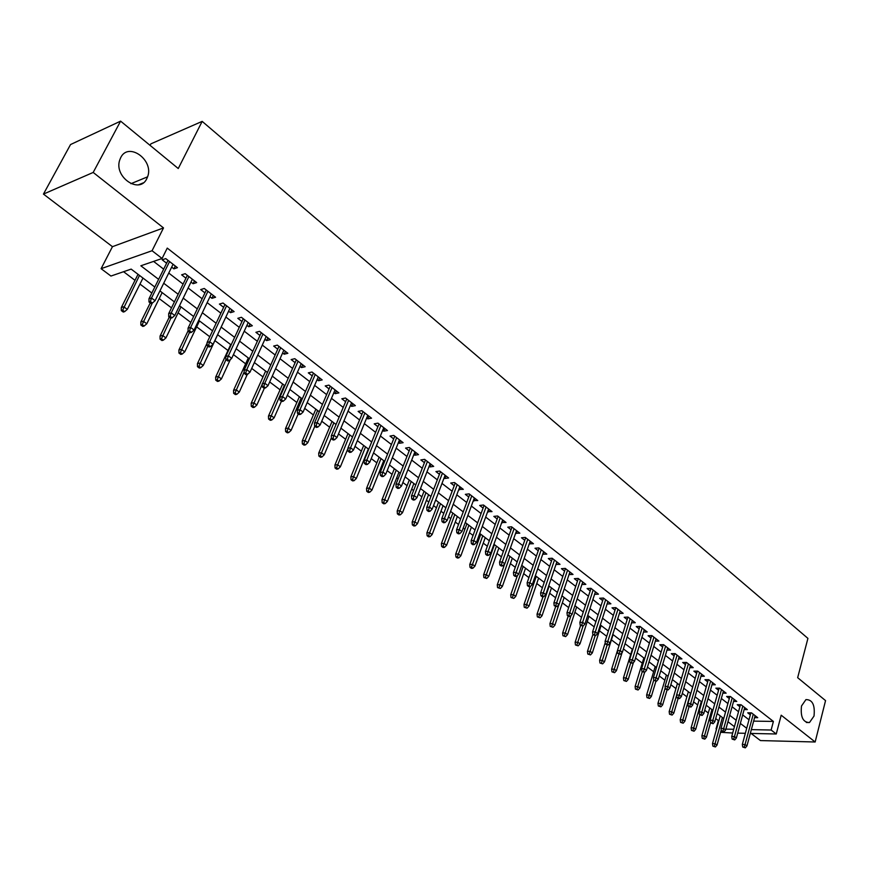 <?xml version="1.0" encoding="UTF-8"?>
<svg xmlns="http://www.w3.org/2000/svg" width="869" height="869" viewBox="0 0 869 869"><rect width="100%" height="100%" fill="white"/><g stroke="black" fill="none" stroke-linecap="round" stroke-linejoin="round"><path stroke-width="1.3" d="M146.818 178.634C139.648 194.634 113.633 177.059 119.737 159.983L120.715 157.615C128.438 141.419 154.28 160.222 147.589 176.82L146.818 178.634M814.014 716.056L809.474 722.541C802.999 722.454 800.349 716.936 801.511 705.976L805.943 699.599C812.461 699.567 815.144 705.052 814.014 716.056M154.801 287.031L131.165 269.108L110.939 276.049L101.097 268.684L152.064 250.728L162.09 258.484L140.843 265.784L158.614 279.351M112.449 246.677L163.513 227.917L93.189 172.442L120.606 121.139L70.541 144.547L43.45 194.091L112.449 246.677L101.097 268.684M150.087 145.384L150.88 143.852L202.173 121.378L807.92 638.378L797.666 677.69L825.55 700.61L815.155 741.996L781.188 715.198L776.256 733.99L750.316 733.414M751.077 733.436L760.44 740.573L815.155 741.996M732.676 733.023L720.586 732.306M715.708 718.565L718.381 720.586L716.056 728.917M123.583 271.715L134.999 280.329M139.974 284.076L151.836 293.027M159.201 298.588L171.497 307.865M178.091 312.84L190.811 322.442M196.655 326.853L209.766 336.748M214.893 340.615L227.982 350.489M233.435 354.606L245.634 363.818M251.706 368.402L263.003 376.918M269.672 381.958L280.068 389.801M287.324 395.276L296.861 402.477M304.682 408.376L313.383 414.947M321.736 421.248L329.633 427.211M338.508 433.903L345.623 439.279M355.008 446.351L361.363 451.152M371.226 458.593L376.853 462.84M381.48 466.338L382.382 467.011M387.183 470.64L392.093 474.344M396.709 477.82L398.111 478.884M402.879 482.491L407.105 485.673M411.689 489.128L413.579 490.561M418.326 494.146L421.878 496.818M426.44 500.262L428.797 502.043M433.533 505.617L436.434 507.8M440.974 511.233L443.787 513.351M448.491 516.903L450.761 518.619M455.28 522.03L458.528 524.485M463.21 528.015L464.872 529.264M469.369 532.664L473.051 535.445M477.7 538.954L478.776 539.758M483.251 543.136L487.346 546.232M496.927 553.455L501.424 556.844M510.396 563.623L515.284 567.305M523.67 573.638L528.928 577.613M536.76 583.512L542.375 587.759M549.642 593.245L555.628 597.753M562.352 602.836L568.674 607.605M574.887 612.287L581.535 617.305M587.238 621.607L594.211 626.875M599.414 630.796L606.703 636.304M611.418 639.866L619.01 645.591M623.41 648.915L630.72 654.422M635.521 658.05L642.256 663.134M647.47 667.066L653.64 671.726M659.245 675.952L664.872 680.199M670.846 684.707L675.952 688.563M682.295 693.353L686.879 696.808M693.592 701.87L697.677 704.955M704.726 710.277L708.322 712.993M93.189 172.442L43.45 194.091M171.66 267.131L173.898 268.858L177.45 267.674L165.751 258.604L162.21 259.82L166.609 263.22M190.984 282.077L193.103 283.718L196.676 282.588L185.184 273.67L181.621 274.832L185.955 278.189M209.961 296.763L211.96 298.317L215.566 297.231L204.269 288.475L200.685 289.583L204.954 292.896M228.601 311.189L230.491 312.655L234.109 311.613L223.018 303.02L219.412 304.074L223.626 307.333M246.915 325.354L248.708 326.733L252.336 325.756L241.441 317.304L237.813 318.315L241.962 321.53M264.915 339.279L266.598 340.583L270.248 339.649L259.538 331.339L255.899 332.306L259.994 335.467M282.61 352.966L284.185 354.194L287.856 353.292L277.33 345.134L273.67 346.058L277.7 349.175M299.99 366.414L301.478 367.565L305.16 366.718L294.819 358.691L291.137 359.57L295.112 362.645M317.087 379.644L318.478 380.72L322.182 379.905L312.004 372.019L308.31 372.855L312.232 375.886M333.892 392.647L335.195 393.657L338.91 392.886L328.906 385.13L325.202 385.923L329.069 388.91M350.424 405.432L351.641 406.377L355.356 405.638L345.525 398.013L341.81 398.773L345.623 401.717M366.675 418.011L367.804 418.88L371.541 418.195L361.862 410.689L358.137 411.406L361.895 414.307M382.664 430.383L383.718 431.187L387.455 430.535L377.939 423.149L374.202 423.833L377.917 426.701M398.393 442.549L399.371 443.299L403.118 442.679L393.755 435.412L390.007 436.064L393.668 438.888M413.872 454.52L414.774 455.215L418.521 454.628L409.31 447.481L405.562 448.089L409.169 450.881M429.112 466.305L429.927 466.935L433.685 466.381L424.615 459.353L420.857 459.929L424.42 462.688M444.092 477.907L444.841 478.482L448.61 477.961L439.681 471.041L435.923 471.574L439.432 474.3M458.854 489.323L463.307 489.356L454.52 482.534L450.739 483.045L454.215 485.728M473.377 500.555L477.765 500.566L469.119 493.864L465.339 494.342L468.76 496.992M487.672 511.624L492.006 511.613L483.49 505.008L479.699 505.454L483.088 508.072M501.761 522.519L506.019 522.475L497.633 515.98L493.842 516.392L497.187 518.978M515.621 533.24L519.825 533.186L511.569 526.788L507.778 527.168L511.081 529.721M529.275 543.809L533.425 543.733L525.289 537.422L521.498 537.792L524.757 540.312M542.734 554.216L546.818 554.118L538.813 547.904L535.011 548.241L538.226 550.729M555.986 564.47L560.016 564.35L552.13 558.235L548.328 558.539L551.5 561.005M569.043 574.572L573.019 574.442L565.241 568.402L561.439 568.684L564.578 571.118M581.904 584.522L585.836 584.37L578.167 578.428L574.366 578.689L577.472 581.089M594.581 594.331L598.459 594.168L590.909 588.302L587.096 588.541L590.17 590.909M607.073 603.998L610.896 603.814L603.455 598.046L599.653 598.252L602.684 600.598M619.401 613.492L623.171 613.329L615.828 607.637L612.026 607.822L615.013 610.136M631.546 622.845L635.261 622.704L628.026 617.088L624.214 617.262L627.179 619.543M643.527 632.067L647.177 631.948L640.04 626.419L636.238 626.56L639.171 628.819M655.335 641.159L658.93 641.061L651.902 635.608L648.089 635.728L650.99 637.965M666.979 650.131L670.52 650.045L663.579 644.668L659.777 644.765L662.645 646.981M678.461 658.974L681.948 658.908L675.104 653.607L671.303 653.684L674.138 655.878M689.79 667.696L693.223 667.653L686.477 662.417L682.676 662.482L685.467 664.644M700.957 676.299L704.335 676.267L697.688 671.107L693.886 671.161L696.656 673.301M711.972 684.794L715.306 684.772L708.746 679.688L704.944 679.71L707.681 681.828M722.834 693.169L726.126 693.169L719.651 688.15L715.86 688.15L718.565 690.247M733.566 701.424L736.793 701.446L730.405 696.493L726.625 696.482L729.297 698.557M744.136 709.582L747.329 709.615L741.029 704.726L737.238 704.694L739.888 706.747M718.381 720.586L718.924 720.586M753.629 721.129L773.399 721.433L167.261 248.1L162.09 258.484M153.596 261.406L163.665 269.151M168.738 273.062L183.077 284.098M188.117 287.987L202.14 298.773M207.159 302.64L220.867 313.188M225.864 317.033L239.268 327.352M244.232 331.176L257.343 341.278M262.286 345.08L275.115 354.954M280.035 358.734L292.581 368.402M297.47 372.16L309.744 381.621M314.611 385.369L326.635 394.613M331.469 398.339L343.233 407.398M348.045 411.102L359.56 419.966M364.35 423.659L375.614 432.327M380.394 435.999L391.419 444.493M396.166 448.143L406.964 456.464M411.689 460.092L422.258 468.239M426.961 471.856L437.313 479.829M441.995 483.425L452.141 491.235M456.79 494.819L466.718 502.467M471.346 506.03L481.089 513.525M485.684 517.066L495.221 524.409M499.805 527.939L509.147 535.13M513.709 538.639L522.866 545.689M527.407 549.175L536.379 556.084M540.887 559.56L549.686 566.338M554.172 569.792L562.797 576.429M567.261 579.873L575.712 586.369M580.166 589.801L588.443 596.177M592.875 599.577L600.99 605.834M605.4 609.223L613.362 615.35M617.74 618.728L625.55 624.735M629.906 628.091L637.564 633.99M641.909 637.335L649.415 643.114M653.738 646.438L661.103 652.108M665.393 655.411L672.617 660.972M676.897 664.264L683.979 669.727M688.237 672.997L695.189 678.352M699.426 681.611L706.247 686.858M710.462 690.105L717.153 695.254M721.346 698.491L727.907 703.542M732.089 706.758L738.531 711.711M742.68 714.915L749.002 719.782M754.574 717.631L757.725 717.675L751.5 712.852L747.72 712.808L750.349 714.839M163.513 227.917L152.064 250.728M773.399 721.433L771.129 730.025L776.256 733.99M120.606 121.139L178.254 168.532L202.173 121.378M734.424 726.658L727.94 721.737M723.736 718.544L717.121 713.536M712.906 710.331L706.16 705.215M701.924 702L695.059 696.797M690.79 693.56L683.784 688.248M679.504 685L672.367 679.58M668.065 676.321L660.788 670.803M656.453 667.522L649.034 661.896M644.689 658.593L637.129 652.858M632.751 649.545L625.039 643.69M620.651 640.355L612.786 634.392M608.365 631.046L600.349 624.963M595.906 621.596L587.726 615.393M583.273 612.004L574.92 605.682M570.444 602.282L561.928 595.819M557.42 592.408L548.741 585.815M544.211 582.382L535.347 575.658M530.796 572.215L521.758 565.35M517.185 561.885L507.952 554.889M503.357 551.402L493.94 544.255M489.323 540.757L479.71 533.457M475.071 529.938L465.252 522.497M460.592 518.956L450.566 511.363M445.884 507.8L435.651 500.044M430.937 496.471L420.498 488.552M415.762 484.956L405.095 476.864M400.327 473.257L389.442 464.991M384.652 461.363L373.529 452.923M368.717 449.273L357.355 440.659M352.521 436.988L340.909 428.178M336.042 424.496L324.18 415.501M319.292 411.797L307.17 402.597M302.26 398.871L289.877 389.475M284.934 385.727L272.269 376.125M267.315 372.366L254.367 362.547M249.381 358.767L236.14 348.73M231.132 344.917L217.598 334.663M212.557 330.839L198.719 320.335M193.657 316.501L179.503 305.758M174.408 301.901L159.929 290.919M725.897 729.113L733.708 729.265M745.341 733.306L737.705 733.132M751.348 729.623L771.129 730.025M163.709 283.24L178.134 294.243M183.207 298.121L197.296 308.875M202.347 312.731L216.131 323.257M221.15 327.081L234.63 337.368M239.616 341.18L252.803 351.25M257.767 355.041L270.661 364.882M275.603 368.652L288.215 378.287M293.135 382.034L305.475 391.463M310.374 395.189L322.442 404.411M327.32 408.126L339.127 417.153M343.972 420.846L355.54 429.677M360.363 433.349L371.682 441.995M376.473 445.656L387.563 454.118M392.332 457.757L403.183 466.045M407.93 469.662L418.554 477.776M423.268 481.372L433.674 489.323M438.378 492.908L448.567 500.685M453.238 504.248L463.22 511.874M467.87 515.426L477.657 522.888M482.273 526.418L491.854 533.729M496.46 537.248L505.845 544.407M510.429 547.904L519.629 554.933M524.181 558.409L533.197 565.284M537.726 568.75L546.558 575.495M551.076 578.928L559.734 585.543M564.22 588.965L572.704 595.45M577.168 598.86L585.489 605.204M589.932 608.604L598.089 614.828M602.51 618.196L610.516 624.3M614.915 627.668L622.758 633.653M627.136 636.988L634.826 642.864M639.182 646.188L646.721 651.946M651.055 655.259L658.452 660.896M662.765 664.188L670.021 669.727M674.311 673.008L681.426 678.439M685.695 681.698L692.68 687.031M696.927 690.268L703.781 695.504M708.007 698.73L714.731 703.857M718.935 707.073L725.528 712.102M729.721 715.306L736.184 720.238M740.355 723.421L746.699 728.265M607.909 601.489L607.094 604.009M595.471 591.854L594.657 594.385M582.871 582.078L582.024 584.62M570.075 572.15L569.217 574.702M557.083 562.08L556.214 564.644M543.907 551.858L543.027 554.444M530.535 541.485L529.634 544.081M516.957 530.959L516.034 533.555M503.173 520.27L502.228 522.877M489.171 509.408L488.215 512.037M474.952 498.393L473.985 501.022M460.516 487.194L459.527 489.844M445.851 475.821L444.841 478.482M430.959 464.274L429.927 466.935M415.827 452.532L414.774 455.215M400.446 440.605L399.371 443.299M384.815 428.482L383.718 431.187M368.923 416.164L367.804 418.88M352.781 403.64L351.641 406.377M336.368 390.909L335.195 393.657M319.673 377.961L318.478 380.72M302.694 364.806L301.478 367.565M285.423 351.413L284.185 354.194M267.858 337.791L266.598 340.583M249.99 323.931L248.708 326.733M231.817 309.831L230.491 312.655M213.307 295.482L211.96 298.317M194.471 280.883L193.103 283.718M175.299 266.012L173.898 268.858M143.179 182.892L138.54 184.793M750.881 712.841L742.322 744.44L745.048 744.516L753.249 714.199M744.255 747.068L742.734 747.025L745.309 747.861L744.255 747.068L745.048 744.516L746.938 745.939L755.118 715.643M742.322 744.44L742.734 747.025M745.309 747.861L746.938 745.939M712.884 746.134L715.404 746.96L712.884 746.134L712.493 743.592L715.133 743.668L717.034 745.07L721.227 729.971M714.351 746.178L722.421 717.544M712.493 743.592L720.238 715.893M717.034 745.07L715.404 746.96M740.453 704.716L731.731 736.477L734.457 736.543L742.799 706.095M733.653 739.117L732.132 739.084L734.718 739.921L733.653 739.117L734.457 736.543L736.38 737.987L744.69 707.562M731.731 736.477L732.132 739.084M734.718 739.921L736.38 737.987M729.873 696.493L720.988 728.418L723.725 728.472L732.209 697.894M722.921 731.057L721.4 731.025L723.996 731.872L722.921 731.057L723.725 728.472L725.669 729.927L734.131 699.371M720.988 728.418L721.4 731.025M723.996 731.872L725.669 729.927M719.152 688.15L710.103 720.249L712.852 720.282L721.487 689.573M712.037 722.899L710.505 722.867L713.123 723.714L712.037 722.899L712.852 720.282L714.818 721.77L723.421 691.072M710.103 720.249L710.505 722.867L706.443 737.238L704.802 739.139L702.261 738.313L704.802 739.139M713.123 723.714L714.818 721.77M708.289 679.688L699.078 711.961L701.815 711.993L710.603 681.133M701.001 714.611L699.469 714.6L702.109 715.448L701.001 714.611L701.815 711.993L703.814 713.492L712.58 682.665M699.078 711.961L699.469 714.6M702.109 715.448L703.814 713.492M702.261 738.313L701.88 735.761L704.52 735.826L711.928 709.593M703.727 738.357L704.52 735.826L706.443 737.238M701.88 735.761L709.745 707.942M691.496 730.394L694.049 731.22L691.496 730.394L691.116 727.82L693.766 727.874L695.711 729.319L699.827 714.861M692.973 730.427L701.294 701.533M691.116 727.82L699.121 699.882M695.711 729.319L694.049 731.22M680.59 722.367L683.164 723.193L680.59 722.367L680.21 719.782L682.86 719.825L684.837 721.281L689.03 706.769M682.067 722.389L690.529 693.364M680.21 719.782L688.357 691.713M684.837 721.281L683.164 723.193M669.532 714.231L672.117 715.068L669.532 714.231L669.163 711.635L671.813 711.657L673.812 713.134L678.081 698.567L679.612 698.567L678.472 697.709L676.94 697.709L678.081 698.567M671.009 714.242L676.603 695.352M669.163 711.635L677.451 683.447M673.812 713.134L672.117 715.068M697.286 671.118L687.89 703.564L690.638 703.575L699.588 672.584M689.812 706.225L688.281 706.215L690.931 707.073L689.812 706.225L690.638 703.575L692.658 705.096L701.576 674.138M687.89 703.564L688.281 706.215M690.931 707.073L692.658 705.096M658.333 705.976L660.929 706.823L658.333 705.976L657.963 703.369L660.625 703.39L662.645 704.889L667.077 689.953M659.81 705.986L665.252 687.792M657.963 703.369L666.404 675.061M662.645 704.889L660.929 706.823M686.119 662.428L676.56 695.048L679.297 695.048L688.411 663.916M678.472 697.709L679.297 695.048L681.35 696.59L690.431 665.491M676.56 695.048L676.94 697.709M679.612 698.567L681.35 696.59M674.811 653.607L665.057 686.412L667.805 686.401L677.081 655.128M666.968 689.084L665.437 689.084L668.12 689.953L666.968 689.084L667.805 686.401L669.89 687.966L679.124 656.725M665.057 686.412L665.437 689.084M668.12 689.953L669.89 687.966M663.34 644.679L653.401 677.657L656.149 677.635L665.589 646.221M655.302 680.34L653.781 680.34L656.475 681.22L655.302 680.34L656.149 677.635L658.257 679.221L667.664 647.839M653.401 677.657L653.781 680.34M656.475 681.22L658.257 679.221M651.707 635.608L641.583 668.782L644.331 668.739L653.933 637.183M643.473 671.465L641.952 671.476L644.668 672.356L643.473 671.465L644.331 668.739L646.471 670.347L656.052 638.824M641.583 668.782L641.952 671.476M644.668 672.356L646.471 670.347M639.91 626.419L629.591 659.777L632.339 659.723L642.126 628.026M631.481 662.46L629.949 662.482L632.686 663.362L631.481 662.46L632.339 659.723L634.511 661.352L644.266 629.688M629.591 659.777L629.949 662.482M632.686 663.362L634.511 661.352M646.981 697.622L649.588 698.459L646.981 697.622L646.623 695.004L649.273 695.004L651.326 696.525L655.921 681.22M648.448 697.622L653.749 680.134M646.623 695.004L655.193 666.566M651.326 696.525L649.588 698.459M635.467 689.139L638.096 689.997L635.467 689.139L635.109 686.51L637.77 686.499L639.845 688.042L644.624 672.356M636.944 689.139L642.267 671.726M635.109 686.51L643.842 657.952M639.845 688.042L638.096 689.997M623.79 680.546L626.44 681.405L623.79 680.546L623.442 677.907L626.104 677.885L628.211 679.449L633.414 662.558M625.267 680.536L630.688 663.036M623.442 677.907L632.328 649.219M628.211 679.449L626.44 681.405M611.961 671.835L614.622 672.693L611.961 671.835L611.613 669.184L614.274 669.152L616.414 670.727L622.095 652.543M613.438 671.824L618.945 654.238M611.613 669.184L627.95 617.099M616.414 670.727L614.622 672.693M599.958 663.004L602.641 663.862L599.958 663.004L599.621 660.331L602.282 660.288L604.455 661.896L613.079 634.62M601.435 662.982L607.116 645.026M599.621 660.331L605.248 642.647M604.455 661.896L602.641 663.862M617.783 653.369L620.531 654.248L617.783 653.369L617.424 650.642L620.173 650.577L630.134 618.728M619.304 653.325L620.173 650.577L622.378 652.228L632.306 620.412M620.531 654.248L622.378 652.228M587.792 654.042L590.486 654.911L587.792 654.042L587.466 651.37L590.116 651.305L592.321 652.923L601.098 625.528M589.269 654.009L595.146 635.63M587.466 651.37L592.886 634.533M592.321 652.923L590.486 654.911M615.817 607.637L605.085 641.376L607.833 641.289L617.978 609.299M606.964 644.07L605.432 644.114L608.202 644.994L606.964 644.07L607.833 641.289L610.071 642.973L620.184 611.016M605.085 641.376L605.432 644.114M608.202 644.994L610.071 642.973M575.452 644.961L578.167 645.83L575.452 644.961L575.126 642.267L577.776 642.191L580.014 643.831L588.954 616.317M576.918 644.917L583.034 626.06M575.126 642.267L580.601 625.495M580.014 643.831L578.167 645.83M603.499 598.068L592.56 631.969L595.319 631.872L605.65 599.74M594.439 634.663L592.908 634.718L595.699 635.619L594.439 634.663L595.319 631.872L597.579 633.577L607.887 601.467M592.56 631.969L592.908 634.718M595.699 635.619L597.579 633.577M562.927 635.739L565.665 636.619L562.927 635.739L562.612 633.034L565.263 632.936L567.533 634.62L576.636 606.975M564.405 635.684L571.042 615.458M562.612 633.034L568.185 616.186M567.533 634.62L565.665 636.619M590.996 588.378L579.862 622.432L582.61 622.313L593.136 590.04M581.73 625.137L580.199 625.191L583.001 626.093L581.73 625.137L582.61 622.313L584.913 624.04L595.406 591.8M579.862 622.432L580.199 625.191M583.001 626.093L584.913 624.04M550.229 626.386L552.977 627.277L550.229 626.386L549.925 623.67L552.575 623.562L554.867 625.256L564.133 597.503M551.706 626.332L558.897 604.672M549.925 623.67L555.617 606.692M554.867 625.256L552.977 627.277M578.309 578.537L566.968 612.743L569.716 612.612L580.449 580.199M568.826 615.458L567.305 615.524L568.598 616.501L570.129 616.425L568.826 615.458L569.716 612.612L572.052 614.372L582.741 581.98M566.968 612.743L567.305 615.524M570.129 616.425L572.052 614.372M537.346 616.903L540.116 617.794L537.346 616.903L537.042 614.177L539.692 614.046L542.028 615.773L551.467 587.879M538.813 616.838L549.165 586.14M537.042 614.177L542.984 596.71M542.028 615.773L540.116 617.794M565.447 568.565L553.89 602.923L556.638 602.771L567.566 570.205M555.736 605.628L554.205 605.715L557.051 606.616L555.736 605.628L556.638 602.771L559.006 604.552L569.89 572.008M553.89 602.923L554.205 605.715M557.051 606.616L559.006 604.552M524.268 607.279L527.059 608.17L524.268 607.279L523.974 604.542L526.625 604.389L528.993 606.138L538.606 578.124M525.745 607.203L536.271 576.353M523.974 604.542L530.166 586.575M528.993 606.138L527.059 608.17M552.38 558.43L540.605 592.951L543.353 592.788L554.487 560.06M542.452 595.667L540.92 595.754L542.256 596.753L543.788 596.666L542.452 595.667L543.353 592.788L545.754 594.592L556.855 561.895M540.605 592.951L540.92 595.754M543.788 596.666L545.754 594.592M539.128 548.154L527.125 582.827L529.873 582.643L541.213 549.773M528.96 585.543L527.429 585.641L528.786 586.662L530.318 586.564L528.96 585.543L529.873 582.643L532.317 584.479L543.614 551.641M527.125 582.827L527.429 585.641M530.318 586.564L532.317 584.479M525.669 537.715L513.438 572.552L516.186 572.345L527.744 539.323M515.263 575.267L513.742 575.376L515.121 576.408L516.642 576.299L515.263 575.267L516.186 572.345L518.663 574.213L530.188 541.213M513.438 572.552L513.742 575.376M516.642 576.299L518.663 574.213M512.004 527.125L499.545 562.113L502.282 561.885L514.068 528.721M501.359 564.839L499.838 564.959L501.239 566.001L502.76 565.882L501.359 564.839L502.282 561.885L504.802 563.785L516.544 530.644M499.545 562.113L499.838 564.959M502.76 565.882L504.802 563.785M498.133 516.36L485.434 551.511L488.172 551.272L500.186 517.946M487.237 554.237L485.717 554.368L487.14 555.432L488.66 555.302L487.237 554.237L488.172 551.272L490.724 553.195L502.695 519.901M485.434 551.511L485.717 554.368M488.66 555.302L490.724 553.195M484.044 505.443L471.107 540.746L473.833 540.485L486.075 507.018M472.888 543.483L471.378 543.625L472.823 544.7L474.333 544.559L472.888 543.483L473.833 540.485L476.429 542.441L488.639 508.995M471.107 540.746L471.378 543.625M474.333 544.559L476.429 542.441M469.749 494.342L456.551 529.818L459.277 529.536L471.758 495.906M458.321 532.545L456.812 532.708L458.278 533.805L459.788 533.653L458.321 532.545L459.277 529.536L461.917 531.524L474.355 497.915M456.551 529.818L456.812 532.708M459.788 533.653L461.917 531.524M455.215 483.077L441.756 518.717L444.483 518.413L457.213 484.63M443.527 521.443L442.017 521.617L443.505 522.725L445.015 522.562L443.527 521.443L444.483 518.413L447.166 520.422L459.842 486.673M441.756 518.717L442.017 521.617M445.015 522.562L447.166 520.422M440.453 471.639L426.733 507.431L429.46 507.105L442.43 473.171M428.493 510.168L426.983 510.342L428.493 511.483L430.003 511.298L428.493 510.168L429.46 507.105L432.175 509.147L445.113 475.245M426.733 507.431L426.983 510.342M430.003 511.298L432.175 509.147M425.462 460.005L411.471 495.971L414.187 495.612L427.418 461.526M413.209 498.697L411.7 498.893L413.242 500.044L414.752 499.86L413.209 498.697L414.187 495.612L416.957 497.698L430.144 463.633M411.471 495.971L411.7 498.893M414.752 499.86L416.957 497.698M410.233 448.198L395.96 484.315L398.665 483.946L412.167 449.697M397.687 487.053L396.177 487.259L397.741 488.432L399.251 488.226L397.687 487.053L398.665 483.946L401.478 486.053L414.937 451.837M395.96 484.315L396.177 487.259M399.251 488.226L401.478 486.053M394.754 436.195L380.198 472.475L382.892 472.073L396.666 437.672M381.904 475.213L380.405 475.43L381.991 476.625L383.49 476.408L381.904 475.213L382.892 472.073L385.749 474.224L399.479 439.855M380.198 472.475L380.405 475.43M383.49 476.408L385.749 474.224M379.014 423.985L364.165 460.44L366.859 460.016L380.915 425.462M365.86 463.177L364.361 463.405L365.979 464.622L367.478 464.394L365.86 463.177L366.859 460.016L369.77 462.199L383.761 427.667M364.165 460.44L364.361 463.405M367.478 464.394L369.77 462.199M363.025 411.591L347.872 448.208L350.555 447.752L364.893 413.036M349.544 450.935L348.056 451.185L349.696 452.423L351.195 452.173L349.544 450.935L350.555 447.752L353.509 449.979L367.793 415.284M347.872 448.208L348.056 451.185M351.195 452.173L353.509 449.979M346.764 398.98L331.306 435.76L333.989 435.282L348.61 400.413M332.968 438.497L331.48 438.758L333.153 440.018L334.641 439.747L332.968 438.497L333.989 435.282L336.987 437.541L351.565 402.705M331.306 435.76L331.48 438.758M334.641 439.747L336.987 437.541M330.242 386.162L314.459 423.116L317.131 422.606L332.056 387.574M316.099 425.843L314.621 426.125L316.316 427.396L317.804 427.124L316.099 425.843L317.131 422.606L320.183 424.898L335.065 389.899M314.459 423.116L314.621 426.125M317.804 427.124L320.183 424.898M313.427 373.127L297.328 410.244L299.99 409.712L315.23 374.517M298.947 412.971L297.47 413.275L299.197 414.567L300.674 414.274L298.947 412.971L299.99 409.712L303.096 412.047L318.282 376.885M297.328 410.244L297.47 413.275M300.674 414.274L303.096 412.047M296.34 359.875L279.894 397.155L282.544 396.59L298.1 361.243M281.502 399.881L280.024 400.196L281.784 401.511L283.261 401.206L281.502 399.881L282.544 396.59L285.705 398.969L301.206 363.644M279.894 397.155L280.024 400.196M283.261 401.206L285.705 398.969M511.005 597.514L513.807 598.404L511.005 597.514L510.722 594.754L513.362 594.602L515.762 596.373L525.549 568.228M512.471 597.427L523.181 566.436M510.722 594.754L517.468 575.441M515.762 596.373L513.807 598.404M497.546 587.596L500.37 588.498L497.546 587.596L497.264 584.837L499.903 584.652L502.347 586.456L512.319 558.191M499.012 587.509L509.907 556.366M497.264 584.837L504.683 563.905M502.347 586.456L500.37 588.498M483.881 577.537L486.716 578.45L485.347 577.429L483.881 577.537L483.609 574.757L486.249 574.561L488.726 576.397L498.882 548.002M485.347 577.429L496.438 546.145M483.609 574.757L494.439 544.635M488.726 576.397L486.716 578.45M470.01 567.327L471.4 568.359L472.866 568.239L471.476 567.207L470.01 567.327L469.749 564.535L472.378 564.318L474.898 566.175L485.239 537.65M471.476 567.207L482.762 535.782M469.749 564.535L480.774 534.272M474.898 566.175L472.866 568.239M455.921 556.964L457.344 558.007L458.81 557.876L457.387 556.833L455.921 556.964L455.671 554.15L458.311 553.922L460.852 555.802L471.4 527.157M457.387 556.833L468.88 525.245M455.671 554.15L466.914 523.757M460.852 555.802L458.81 557.876M441.626 546.438L443.071 547.492L444.526 547.361L443.092 546.297L441.626 546.438L441.387 543.614L444.016 543.364L446.601 545.276L457.344 516.501M443.092 546.297L454.791 514.557M441.387 543.614L452.836 513.079M446.601 545.276L444.526 547.361M427.113 535.749L428.569 536.825L430.025 536.673L428.569 535.597L427.113 535.749L426.875 532.914L429.503 532.643L432.132 534.587L443.071 505.671M428.569 535.597L440.485 503.705M426.875 532.914L438.541 502.239M432.132 534.587L430.025 536.673M412.362 524.898L413.85 525.984L415.306 525.821L413.818 524.735L412.362 524.898L412.145 522.052L414.763 521.748L417.435 523.725L428.591 494.689M413.818 524.735L425.951 492.69M412.145 522.052L424.039 491.235M417.435 523.725L415.306 525.821M397.394 513.872L398.904 514.98L400.348 514.806L398.849 513.698L397.394 513.872L397.176 511.005L399.794 510.69L402.51 512.699L413.872 483.522M398.849 513.698L411.2 481.502M397.176 511.005L409.299 480.057M402.51 512.699L400.348 514.806M382.175 502.673L383.718 503.792L385.163 503.618L383.631 502.488L382.175 502.673L381.98 499.794L384.587 499.458L387.346 501.489L398.936 472.193M383.631 502.488L396.221 470.14M381.98 499.794L394.33 468.706M387.346 501.489L385.163 503.618M366.729 491.289L368.282 492.441L369.727 492.245L368.174 491.094L366.729 491.289L366.533 488.411L369.14 488.041L371.932 490.116L383.75 460.679M368.174 491.094L380.991 458.593M366.533 488.411L379.134 457.181M371.932 490.116L369.727 492.245M351.022 479.731L352.608 480.894L354.052 480.687L352.466 479.525L351.022 479.731L350.848 476.831L353.444 476.451L356.29 478.547L368.337 448.991M352.466 479.525L365.534 446.862M350.848 476.831L363.687 445.46M356.29 478.547L354.052 480.687M335.076 467.989L336.683 469.173L338.117 468.945L336.509 467.761L335.076 467.989L334.902 465.067L337.487 464.665L340.376 466.794L347.904 448.621M336.509 467.761L349.816 434.945M334.902 465.067L348.002 433.566M340.376 466.794L338.117 468.945M318.858 456.051L320.487 457.246L321.921 457.018L320.292 455.812L318.858 456.051L318.706 453.118L321.28 452.684L324.213 454.856L331.415 437.704M320.292 455.812L333.848 422.834M318.706 453.118L332.056 421.465M324.213 454.856L321.921 457.018M302.369 443.918L304.031 445.134L305.464 444.885L303.802 443.657L302.369 443.918L302.227 440.974L304.802 440.507L307.789 442.723L314.806 426.266M303.802 443.657L317.619 410.526M302.227 440.974L315.849 409.18M307.789 442.723L305.464 444.885M285.619 431.578L287.302 432.816L288.725 432.556L287.042 431.306L285.619 431.578L285.488 428.623L288.052 428.135L291.082 430.383L298.241 413.85M287.042 431.306L301.13 398.013M285.488 428.623L299.381 396.688M291.082 430.383L288.725 432.556M268.586 419.032L270.302 420.303L271.715 420.02L269.998 418.749L268.586 419.032L268.467 416.066L271.019 415.556L274.104 417.837L281.404 401.228M269.998 418.749L284.359 385.293M268.467 416.066L282.642 383.989M274.104 417.837L271.715 420.02M251.26 406.279L252.998 407.561L254.411 407.268L252.673 405.986L251.26 406.279L251.163 403.303L253.694 402.76L256.833 405.073L264.393 388.161M252.673 405.986L278.949 346.383M251.163 403.303L265.621 371.085M256.833 405.073L254.411 407.268M262.286 386.89L264.067 388.237L265.534 387.911L263.741 386.564L262.286 386.89L262.166 383.837L264.806 383.24L280.687 347.741M263.741 386.564L264.806 383.24L268.021 385.662L283.848 350.185M265.534 387.911L268.021 385.662M261.265 332.675L244.124 370.292L246.753 369.662L262.97 334M245.677 373.018L244.222 373.355L246.046 374.724L247.502 374.376L245.677 373.018L246.753 369.662L250.022 372.128L266.186 336.488M244.124 370.292L244.222 373.355M247.502 374.376L250.022 372.128M243.266 318.717L225.766 356.496L228.373 355.845L244.939 320.02M227.298 359.223L225.853 359.581L227.7 360.972L229.155 360.613L227.298 359.223L228.373 355.845L231.708 358.343L248.208 322.551M225.766 356.496L225.853 359.581M229.155 360.613L231.708 358.343M224.952 304.508L207.083 342.462L209.679 341.767L226.592 305.79M208.593 345.178L207.148 345.569L209.027 346.981L210.472 346.601L208.593 345.178L209.679 341.767L213.068 344.32L229.927 308.365M207.083 342.462L207.148 345.569M210.472 346.601L213.068 344.32M206.311 290.061L188.052 328.178L190.637 327.45L207.919 291.311M189.54 330.893L188.106 331.295L190.029 332.729L191.462 332.327L189.54 330.893L190.637 327.45L194.091 330.046L211.308 293.928M188.052 328.178L188.106 331.295M191.462 332.327L194.091 330.046M187.346 275.343L168.684 313.633L171.258 312.873L188.91 276.57M170.139 316.338L168.716 316.761L170.672 318.228L172.095 317.804L170.139 316.338L171.258 312.873L174.767 315.512L192.364 279.242M168.684 313.633L168.716 316.761M172.095 317.804L174.767 315.512M168.021 260.363L148.968 298.817L151.51 298.024L169.564 261.558M150.391 301.521L148.979 301.967L150.967 303.455L152.39 303.02L150.391 301.521L151.51 298.024L155.095 300.707L173.072 264.285M148.968 298.817L148.979 301.967M152.39 303.02L155.095 300.707M233.642 393.309L235.412 394.613L236.824 394.309L235.043 392.994L233.642 393.309L233.555 390.311L236.086 389.746L239.268 392.104L247.296 374.43M235.043 392.994L244.178 371.954M233.555 390.311L248.306 357.952M239.268 392.104L236.824 394.309M215.718 380.122L217.522 381.448L218.923 381.122L217.12 379.786L215.718 380.122L215.653 377.103L218.162 376.505L221.41 378.906L230.328 359.56M217.12 379.786L225.951 359.668M215.653 377.103L230.709 344.602M221.41 378.906L218.923 381.122M197.491 366.696L199.327 368.054L200.717 367.706L198.882 366.349L197.491 366.696L197.437 363.676L199.935 363.036L203.237 365.48L217.663 334.706M198.882 366.349L207.887 346.123M197.437 363.676L207.094 343.157M203.237 365.48L200.717 367.706M178.938 353.042L180.817 354.422L182.197 354.052L180.328 352.673L178.938 353.042L178.905 350.001L181.393 349.338L184.749 351.826L199.479 320.911M180.328 352.673L189.507 332.349M178.905 350.001L188.095 330.796M184.749 351.826L182.197 354.052M160.07 339.149L161.971 340.55L163.339 340.159L161.438 338.758L160.07 339.149L160.048 336.097L162.514 335.391L165.936 337.922L180.98 306.876M161.438 338.758L170.889 318.163M160.048 336.097L169.259 317.163M165.936 337.922L163.339 340.159M140.854 325.006L142.798 326.429L144.156 326.027L142.223 324.604L140.854 325.006L140.854 321.932L143.309 321.204L146.796 323.779L162.145 292.603M142.223 324.604L152.281 303.053M140.854 321.932L150.261 302.923M146.796 323.779L144.156 326.027M121.302 310.602L123.279 312.058L124.636 311.634L122.659 310.179L121.302 310.602L121.312 307.528L123.756 306.757L127.298 309.375L142.983 278.069M122.659 310.179L139.496 275.419M121.312 307.528L138.03 274.311M127.298 309.375L124.636 311.634M809.474 722.541L806.323 722.487M147.589 176.82L130.926 183.696"/></g></svg>
